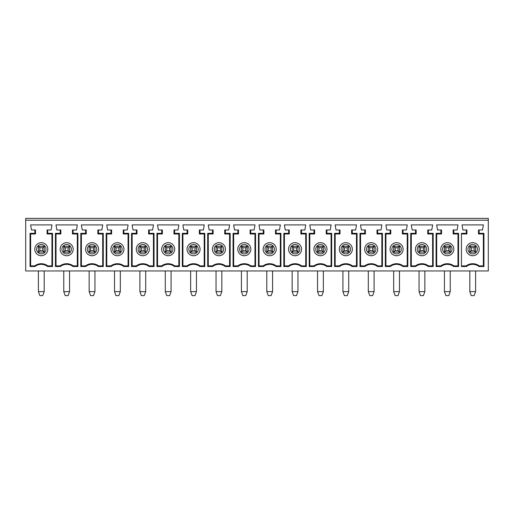 <?xml version="1.0" encoding="UTF-8"?>
<svg xmlns="http://www.w3.org/2000/svg" width="514" height="514" viewBox="0 0 514 514"><rect width="100%" height="100%" fill="white"/><g stroke="black" fill="none" stroke-linecap="round" stroke-linejoin="round"><path stroke-width="0.77" d="M47.731 229.989L47.731 233.337L52.531 233.337L52.486 233.979L47.089 233.979L47.089 229.989L51.079 229.989L51.985 224.914L30.596 224.914L31.502 229.989L34.849 229.989L34.849 233.337L35.492 233.979L30.095 233.979L30.05 233.337L34.849 233.337M165.277 291.624L171.078 291.624L169.626 295.608L166.729 295.608L165.277 291.624L165.277 270.955M169.626 247.754L171.078 246.302L171.078 252.104L169.626 250.659L169.626 247.754L166.729 247.754L166.729 250.659L165.277 252.104L165.277 246.302L166.729 247.754M171.078 252.104L165.277 252.104M166.729 250.659L169.626 250.659M165.277 246.302L171.078 246.302M173.976 233.979L173.976 229.989L174.619 229.989L174.619 233.337L179.418 233.337L179.373 233.979L173.976 233.979L174.619 233.337M162.379 229.989L162.379 233.979L156.982 233.979L156.937 233.337L161.737 233.337L161.737 229.989L162.379 229.989M161.737 229.989L158.389 229.989L157.483 224.914L178.872 224.914L177.966 229.989L174.619 229.989M156.937 266.522L156.982 265.879L161.653 265.879L161.871 266.522L156.937 266.522L156.937 233.337M157.535 233.979L157.535 265.879M178.821 265.879L178.821 233.979M488.3 220.204L488.3 218.392L25.7 218.392L25.7 220.204L488.3 220.204L488.3 270.955L25.7 270.955L25.7 220.204M161.653 249.206A6.528 6.528 0 0 1 168.181 242.679A6.528 6.528 0 0 1 174.702 249.206A6.528 6.528 0 0 1 168.181 255.734A6.528 6.528 0 0 1 161.653 249.206M179.418 233.337L179.418 266.522L174.484 266.522A10.235 10.235 0 0 0 161.871 266.522M174.484 266.522L174.702 265.879L179.373 265.879L179.418 266.522M161.653 265.879A10.878 10.878 0 0 1 174.702 265.879M136.358 229.989L133.01 229.989L132.104 224.914L153.493 224.914L152.587 229.989L149.24 229.989L149.24 233.337L154.039 233.337L154.039 266.522L149.111 266.522A10.235 10.235 0 0 0 136.493 266.522L131.558 266.522L131.558 233.337L136.358 233.337L136.358 229.989L137 229.989L137 233.979L131.603 233.979L131.558 233.337M415.518 229.989L412.164 229.989L411.258 224.914L432.653 224.914L431.741 229.989L428.393 229.989L428.393 233.337L433.193 233.337L433.193 266.522L428.265 266.522A10.235 10.235 0 0 0 415.646 266.522L410.718 266.522L410.718 233.337L415.518 233.337L415.518 229.989L416.154 229.989L416.154 233.979L410.763 233.979L410.718 233.337M390.139 229.989L386.791 229.989L385.885 224.914L407.274 224.914L406.368 229.989L403.015 229.989L403.015 233.337L407.814 233.337L407.814 266.522L402.886 266.522A10.235 10.235 0 0 0 390.267 266.522L385.339 266.522L385.339 233.337L390.139 233.337L390.139 229.989L390.775 229.989L390.775 233.979L385.384 233.979L385.339 233.337M364.76 229.989L361.413 229.989L360.507 224.914L381.896 224.914L380.99 229.989L377.642 229.989L377.642 233.337L382.442 233.337L382.442 266.522L377.507 266.522A10.235 10.235 0 0 0 364.889 266.522L359.961 266.522L359.961 233.337L364.76 233.337L364.76 229.989L365.396 229.989L365.396 233.979L360.006 233.979L359.961 233.337M339.381 229.989L336.034 229.989L335.128 224.914L356.517 224.914L355.611 229.989L352.263 229.989L352.263 233.337L357.063 233.337L357.063 266.522L352.129 266.522A10.235 10.235 0 0 0 339.516 266.522L334.582 266.522L334.582 233.337L339.381 233.337L339.381 229.989L340.024 229.989L340.024 233.979L334.627 233.979L334.582 233.337M314.003 229.989L310.655 229.989L309.749 224.914L331.138 224.914L330.232 229.989L326.885 229.989L326.885 233.337L331.684 233.337L331.684 266.522L326.756 266.522A10.235 10.235 0 0 0 314.138 266.522L309.203 266.522L309.203 233.337L314.003 233.337L314.003 229.989L314.645 229.989L314.645 233.979L309.248 233.979L309.203 233.337M288.624 229.989L285.276 229.989L284.37 224.914L305.759 224.914L304.853 229.989L301.506 229.989L301.506 233.337L306.305 233.337L306.305 266.522L301.377 266.522A10.235 10.235 0 0 0 288.759 266.522L283.831 266.522L283.831 233.337L288.624 233.337L288.624 229.989L289.266 229.989L289.266 233.979L283.869 233.979L283.831 233.337M263.252 229.989L259.898 229.989L258.992 224.914L280.381 224.914L279.475 229.989L276.127 229.989L276.127 233.337L280.927 233.337L280.927 266.522L275.999 266.522A10.235 10.235 0 0 0 263.38 266.522L258.452 266.522L258.452 233.337L263.252 233.337L263.252 229.989L263.888 229.989L263.888 233.979L258.497 233.979L258.452 233.337M237.873 229.989L234.525 229.989L233.619 224.914L255.008 224.914L254.102 229.989L250.748 229.989L250.748 233.337L255.548 233.337L255.548 266.522L250.62 266.522A10.235 10.235 0 0 0 238.001 266.522L233.073 266.522L233.073 233.337L237.873 233.337L237.873 229.989L238.509 229.989L238.509 233.979L233.118 233.979L233.073 233.337M212.494 229.989L209.147 229.989L208.241 224.914L229.629 224.914L228.724 229.989L225.376 229.989L225.376 233.337L230.169 233.337L230.169 266.522L225.241 266.522A10.235 10.235 0 0 0 212.623 266.522L207.695 266.522L207.695 233.337L212.494 233.337L212.494 229.989L213.13 229.989L213.13 233.979L207.74 233.979L207.695 233.337M187.115 229.989L183.768 229.989L182.862 224.914L204.251 224.914L203.345 229.989L199.997 229.989L199.997 233.337L204.797 233.337L204.797 266.522L199.862 266.522A10.235 10.235 0 0 0 187.244 266.522L182.316 266.522L182.316 233.337L187.115 233.337L187.115 229.989L187.758 229.989L187.758 233.979L182.361 233.979L182.316 233.337M479.151 233.337L483.95 233.337L483.95 266.522L479.022 266.522A10.235 10.235 0 0 0 466.404 266.522L461.469 266.522L461.469 233.337L466.269 233.337L466.269 229.989L462.921 229.989L462.015 224.914L483.404 224.914L482.498 229.989L479.151 229.989L479.151 233.337L478.508 233.979L478.508 229.989L479.151 229.989M440.896 229.989L437.542 229.989L436.637 224.914L458.025 224.914L457.119 229.989L453.772 229.989L453.772 233.337L458.572 233.337L458.572 266.522L453.644 266.522A10.235 10.235 0 0 0 441.025 266.522L436.097 266.522L436.097 233.337L440.896 233.337L440.896 229.989L441.532 229.989L441.532 233.979L436.135 233.979L436.097 233.337M110.985 229.989L107.632 229.989L106.726 224.914L128.114 224.914L127.209 229.989L123.861 229.989L123.861 233.337L128.661 233.337L128.661 266.522L123.733 266.522A10.235 10.235 0 0 0 111.114 266.522L106.186 266.522L106.186 233.337L110.985 233.337L110.985 229.989L111.622 229.989L111.622 233.979L106.225 233.979L106.186 233.337M85.607 229.989L82.259 229.989L81.347 224.914L102.742 224.914L101.836 229.989L98.482 229.989L98.482 233.337L103.282 233.337L103.282 266.522L98.354 266.522A10.235 10.235 0 0 0 85.735 266.522L80.807 266.522L80.807 233.337L85.607 233.337L85.607 229.989L86.243 229.989L86.243 233.979L80.852 233.979L80.807 233.337M73.104 233.337L77.903 233.337L77.865 233.979L72.468 233.979L73.104 233.337L73.104 229.989L76.457 229.989L77.363 224.914L55.975 224.914L56.881 229.989L60.864 229.989L60.864 233.979L55.473 233.979L55.428 233.337L60.228 233.337L60.228 229.989M77.903 233.337L77.903 266.522L72.975 266.522A10.235 10.235 0 0 0 60.356 266.522L55.428 266.522L55.428 233.337M52.531 233.337L52.531 266.522L47.596 266.522A10.235 10.235 0 0 0 34.978 266.522L30.05 266.522L30.05 233.337M161.737 233.337L162.379 233.979M171.078 291.624L171.078 270.955M483.95 233.337L483.905 233.979L478.508 233.979M479.022 266.522L479.234 265.879L483.905 265.879L483.95 266.522M461.469 265.879L466.185 265.879L466.404 266.522M466.269 233.337L466.911 233.979L461.469 233.979M466.269 229.989L466.911 229.989L466.911 233.979M483.353 265.879L483.353 233.979M466.185 249.206A6.528 6.528 0 0 1 472.713 242.679A6.528 6.528 0 0 1 479.234 249.206A6.528 6.528 0 0 1 472.713 255.734A6.528 6.528 0 0 1 466.185 249.206M466.185 265.879A10.878 10.878 0 0 1 479.234 265.879M469.809 291.624L471.261 295.608L474.159 295.608L475.611 291.624L469.809 291.624L469.809 270.955M474.159 247.754L471.261 247.754L471.261 250.659L469.809 252.104L469.809 246.302L475.611 246.302L475.611 252.104L474.159 250.659L474.159 247.754L475.611 246.302M475.611 291.624L475.611 270.955M471.261 250.659L474.159 250.659M469.809 246.302L471.261 247.754M475.611 252.104L469.809 252.104M410.718 266.522L410.763 265.879L415.428 265.879L415.646 266.522M411.309 233.979L411.309 265.879M415.428 249.206A6.528 6.528 0 0 1 421.955 242.679A6.528 6.528 0 0 1 428.483 249.206A6.528 6.528 0 0 1 421.955 255.734A6.528 6.528 0 0 1 415.428 249.206M415.428 265.879A10.878 10.878 0 0 1 428.483 265.879L433.148 265.879L433.193 266.522M415.518 233.337L416.154 233.979M428.265 266.522L428.483 265.879M432.602 265.879L432.602 233.979M419.058 291.624L420.503 295.608L423.407 295.608L424.853 291.624L419.058 291.624L419.058 270.955M423.407 247.754L420.503 247.754L420.503 250.659L419.058 252.104L419.058 246.302L424.853 246.302L424.853 252.104L423.407 250.659L423.407 247.754L424.853 246.302M424.853 291.624L424.853 270.955M420.503 250.659L423.407 250.659M419.058 246.302L420.503 247.754M424.853 252.104L419.058 252.104M433.193 233.337L433.148 233.979L427.757 233.979L428.393 233.337M428.393 229.989L427.757 229.989L427.757 233.979M385.339 266.522L385.384 265.879L390.049 265.879L390.267 266.522M385.93 233.979L385.93 265.879M390.049 249.206A6.528 6.528 0 0 1 396.577 242.679A6.528 6.528 0 0 1 403.104 249.206A6.528 6.528 0 0 1 396.577 255.734A6.528 6.528 0 0 1 390.049 249.206M390.049 265.879A10.878 10.878 0 0 1 403.104 265.879L407.775 265.879L407.814 266.522M390.139 233.337L390.775 233.979M402.886 266.522L403.104 265.879M407.223 265.879L407.223 233.979M393.679 291.624L395.125 295.608L398.029 295.608L399.481 291.624L393.679 291.624L393.679 270.955M398.029 247.754L395.125 247.754L395.125 250.659L393.679 252.104L393.679 246.302L399.481 246.302L399.481 252.104L398.029 250.659L398.029 247.754L399.481 246.302M399.481 291.624L399.481 270.955M395.125 250.659L398.029 250.659M393.679 246.302L395.125 247.754M399.481 252.104L393.679 252.104M407.814 233.337L407.775 233.979L402.378 233.979L403.015 233.337M403.015 229.989L402.378 229.989L402.378 233.979M359.961 266.522L360.006 265.879L364.677 265.879L364.889 266.522M360.558 233.979L360.558 265.879M364.677 249.206A6.528 6.528 0 0 1 371.198 242.679A6.528 6.528 0 0 1 377.726 249.206A6.528 6.528 0 0 1 371.198 255.734A6.528 6.528 0 0 1 364.677 249.206M364.677 265.879A10.878 10.878 0 0 1 377.726 265.879L382.397 265.879L382.442 266.522M364.76 233.337L365.396 233.979M377.507 266.522L377.726 265.879M381.844 265.879L381.844 233.979M368.3 291.624L369.752 295.608L372.65 295.608L374.102 291.624L368.3 291.624L368.3 270.955M372.65 247.754L369.752 247.754L369.752 250.659L368.3 252.104L368.3 246.302L374.102 246.302L374.102 252.104L372.65 250.659L372.65 247.754L374.102 246.302M374.102 291.624L374.102 270.955M369.752 250.659L372.65 250.659M368.3 246.302L369.752 247.754M374.102 252.104L368.3 252.104M382.442 233.337L382.397 233.979L377 233.979L377.642 233.337M377.642 229.989L377 229.989L377 233.979M334.582 266.522L334.627 265.879L339.298 265.879L339.516 266.522M335.179 233.979L335.179 265.879M339.298 249.206A6.528 6.528 0 0 1 345.819 242.679A6.528 6.528 0 0 1 352.347 249.206A6.528 6.528 0 0 1 345.819 255.734A6.528 6.528 0 0 1 339.298 249.206M339.298 265.879A10.878 10.878 0 0 1 352.347 265.879L357.018 265.879L357.063 266.522M339.381 233.337L340.024 233.979M352.129 266.522L352.347 265.879M356.465 265.879L356.465 233.979M342.922 291.624L344.374 295.608L347.271 295.608L348.723 291.624L342.922 291.624L342.922 270.955M347.271 247.754L344.374 247.754L344.374 250.659L342.922 252.104L342.922 246.302L348.723 246.302L348.723 252.104L347.271 250.659L347.271 247.754L348.723 246.302M348.723 291.624L348.723 270.955M344.374 250.659L347.271 250.659M342.922 246.302L344.374 247.754M348.723 252.104L342.922 252.104M357.063 233.337L357.018 233.979L351.621 233.979L352.263 233.337M352.263 229.989L351.621 229.989L351.621 233.979M309.203 266.522L309.248 265.879L313.919 265.879L314.138 266.522M309.801 233.979L309.801 265.879M313.919 249.206A6.528 6.528 0 0 1 320.447 242.679A6.528 6.528 0 0 1 326.968 249.206A6.528 6.528 0 0 1 320.447 255.734A6.528 6.528 0 0 1 313.919 249.206M313.919 265.879A10.878 10.878 0 0 1 326.968 265.879L331.639 265.879L331.684 266.522M314.003 233.337L314.645 233.979M326.756 266.522L326.968 265.879M331.087 265.879L331.087 233.979M317.543 291.624L318.995 295.608L321.892 295.608L323.345 291.624L317.543 291.624L317.543 270.955M321.892 247.754L318.995 247.754L318.995 250.659L317.543 252.104L317.543 246.302L323.345 246.302L323.345 252.104L321.892 250.659L321.892 247.754L323.345 246.302M323.345 291.624L323.345 270.955M318.995 250.659L321.892 250.659M317.543 246.302L318.995 247.754M323.345 252.104L317.543 252.104M331.684 233.337L331.639 233.979L326.242 233.979L326.885 233.337M326.885 229.989L326.242 229.989L326.242 233.979M283.831 266.522L283.869 265.879L288.54 265.879L288.759 266.522M284.422 233.979L284.422 265.879M288.54 249.206A6.528 6.528 0 0 1 295.068 242.679A6.528 6.528 0 0 1 301.589 249.206A6.528 6.528 0 0 1 295.068 255.734A6.528 6.528 0 0 1 288.54 249.206M288.54 265.879A10.878 10.878 0 0 1 301.589 265.879L306.26 265.879L306.305 266.522M288.624 233.337L289.266 233.979M301.377 266.522L301.589 265.879M305.714 265.879L305.714 233.979M292.164 291.624L293.616 295.608L296.514 295.608L297.966 291.624L292.164 291.624L292.164 270.955M296.514 247.754L293.616 247.754L293.616 250.659L292.164 252.104L292.164 246.302L297.966 246.302L297.966 252.104L296.514 250.659L296.514 247.754L297.966 246.302M297.966 291.624L297.966 270.955M293.616 250.659L296.514 250.659M292.164 246.302L293.616 247.754M297.966 252.104L292.164 252.104M306.305 233.337L306.26 233.979L300.87 233.979L301.506 233.337M301.506 229.989L300.87 229.989L300.87 233.979M258.452 266.522L258.497 265.879L263.162 265.879L263.38 266.522M259.043 233.979L259.043 265.879M263.162 249.206A6.528 6.528 0 0 1 269.689 242.679A6.528 6.528 0 0 1 276.217 249.206A6.528 6.528 0 0 1 269.689 255.734A6.528 6.528 0 0 1 263.162 249.206M263.162 265.879A10.878 10.878 0 0 1 276.217 265.879L280.882 265.879L280.927 266.522M263.252 233.337L263.888 233.979M275.999 266.522L276.217 265.879M280.336 265.879L280.336 233.979M266.792 291.624L268.237 295.608L271.141 295.608L272.587 291.624L266.792 291.624L266.792 270.955M271.141 247.754L268.237 247.754L268.237 250.659L266.792 252.104L266.792 246.302L272.587 246.302L272.587 252.104L271.141 250.659L271.141 247.754L272.587 246.302M272.587 291.624L272.587 270.955M268.237 250.659L271.141 250.659M266.792 246.302L268.237 247.754M272.587 252.104L266.792 252.104M280.927 233.337L280.882 233.979L275.491 233.979L276.127 233.337M276.127 229.989L275.491 229.989L275.491 233.979M233.073 266.522L233.118 265.879L237.783 265.879L238.001 266.522M233.664 233.979L233.664 265.879M237.783 249.206A6.528 6.528 0 0 1 244.311 242.679A6.528 6.528 0 0 1 250.838 249.206A6.528 6.528 0 0 1 244.311 255.734A6.528 6.528 0 0 1 237.783 249.206M237.783 265.879A10.878 10.878 0 0 1 250.838 265.879L255.503 265.879L255.548 266.522M237.873 233.337L238.509 233.979M250.62 266.522L250.838 265.879M254.957 265.879L254.957 233.979M241.413 291.624L242.859 295.608L245.763 295.608L247.208 291.624L241.413 291.624L241.413 270.955M245.763 247.754L242.859 247.754L242.859 250.659L241.413 252.104L241.413 246.302L247.208 246.302L247.208 252.104L245.763 250.659L245.763 247.754L247.208 246.302M247.208 291.624L247.208 270.955M242.859 250.659L245.763 250.659M241.413 246.302L242.859 247.754M247.208 252.104L241.413 252.104M255.548 233.337L255.503 233.979L250.112 233.979L250.748 233.337M250.748 229.989L250.112 229.989L250.112 233.979M207.695 266.522L207.74 265.879L212.411 265.879L212.623 266.522M208.286 233.979L208.286 265.879M212.411 249.206A6.528 6.528 0 0 1 218.932 242.679A6.528 6.528 0 0 1 225.46 249.206A6.528 6.528 0 0 1 218.932 255.734A6.528 6.528 0 0 1 212.411 249.206M212.411 265.879A10.878 10.878 0 0 1 225.46 265.879L230.131 265.879L230.169 266.522M212.494 233.337L213.13 233.979M225.241 266.522L225.46 265.879M229.578 265.879L229.578 233.979M216.034 291.624L217.486 295.608L220.384 295.608L221.836 291.624L216.034 291.624L216.034 270.955M220.384 247.754L217.486 247.754L217.486 250.659L216.034 252.104L216.034 246.302L221.836 246.302L221.836 252.104L220.384 250.659L220.384 247.754L221.836 246.302M221.836 291.624L221.836 270.955M217.486 250.659L220.384 250.659M216.034 246.302L217.486 247.754M221.836 252.104L216.034 252.104M230.169 233.337L230.131 233.979L224.734 233.979L225.376 233.337M225.376 229.989L224.734 229.989L224.734 233.979M182.316 266.522L182.361 265.879L187.032 265.879L187.244 266.522M182.913 233.979L182.913 265.879M187.032 249.206A6.528 6.528 0 0 1 193.553 242.679A6.528 6.528 0 0 1 200.081 249.206A6.528 6.528 0 0 1 193.553 255.734A6.528 6.528 0 0 1 187.032 249.206M187.032 265.879A10.878 10.878 0 0 1 200.081 265.879L204.752 265.879L204.797 266.522M187.115 233.337L187.758 233.979M199.862 266.522L200.081 265.879M204.199 265.879L204.199 233.979M190.655 291.624L192.107 295.608L195.005 295.608L196.457 291.624L190.655 291.624L190.655 270.955M195.005 247.754L192.107 247.754L192.107 250.659L190.655 252.104L190.655 246.302L196.457 246.302L196.457 252.104L195.005 250.659L195.005 247.754L196.457 246.302M196.457 291.624L196.457 270.955M192.107 250.659L195.005 250.659M190.655 246.302L192.107 247.754M196.457 252.104L190.655 252.104M204.797 233.337L204.752 233.979L199.355 233.979L199.997 233.337M199.997 229.989L199.355 229.989L199.355 233.979M436.688 233.979L436.688 265.879M457.98 265.879L457.98 233.979M458.572 233.337L458.527 233.979L453.136 233.979L453.772 233.337M458.572 266.522L458.527 265.879L453.856 265.879L453.644 266.522M436.097 266.522L436.135 265.879L440.806 265.879L441.025 266.522M440.806 265.879A10.878 10.878 0 0 1 453.856 265.879M440.896 233.337L441.532 233.979M447.334 255.734A6.528 6.528 0 0 1 440.806 249.206A6.528 6.528 0 0 1 447.334 242.679A6.528 6.528 0 0 1 453.856 249.206A6.528 6.528 0 0 1 447.334 255.734M444.43 291.624L445.882 295.608L448.786 295.608L450.232 291.624L444.43 291.624L444.43 270.955M448.786 247.754L445.882 247.754L445.882 250.659L444.43 252.104L444.43 246.302L450.232 246.302L450.232 252.104L448.786 250.659L448.786 247.754L450.232 246.302M450.232 291.624L450.232 270.955M445.882 250.659L448.786 250.659M444.43 246.302L445.882 247.754M450.232 252.104L444.43 252.104M453.772 229.989L453.136 229.989L453.136 233.979M131.558 266.522L131.603 265.879L136.274 265.879L136.493 266.522M132.156 233.979L132.156 265.879M136.274 249.206A6.528 6.528 0 0 1 142.802 242.679A6.528 6.528 0 0 1 149.323 249.206A6.528 6.528 0 0 1 142.802 255.734A6.528 6.528 0 0 1 136.274 249.206M136.274 265.879A10.878 10.878 0 0 1 149.323 265.879L153.994 265.879L154.039 266.522M136.358 233.337L137 233.979M149.111 266.522L149.323 265.879M153.442 265.879L153.442 233.979M139.898 291.624L141.35 295.608L144.248 295.608L145.7 291.624L139.898 291.624L139.898 270.955M144.248 247.754L141.35 247.754L141.35 250.659L139.898 252.104L139.898 246.302L145.7 246.302L145.7 252.104L144.248 250.659L144.248 247.754L145.7 246.302M145.7 291.624L145.7 270.955M141.35 250.659L144.248 250.659M139.898 246.302L141.35 247.754M145.7 252.104L139.898 252.104M154.039 233.337L153.994 233.979L148.604 233.979L149.24 233.337M149.24 229.989L148.604 229.989L148.604 233.979M106.186 266.522L106.225 265.879L110.895 265.879L111.114 266.522M106.777 233.979L106.777 265.879M110.895 249.206A6.528 6.528 0 0 1 117.423 242.679A6.528 6.528 0 0 1 123.951 249.206A6.528 6.528 0 0 1 117.423 255.734A6.528 6.528 0 0 1 110.895 249.206M110.895 265.879A10.878 10.878 0 0 1 123.951 265.879L128.616 265.879L128.661 266.522M110.985 233.337L111.622 233.979M123.733 266.522L123.951 265.879M128.07 265.879L128.07 233.979M114.519 291.624L115.971 295.608L118.875 295.608L120.321 291.624L114.519 291.624L114.519 270.955M118.875 247.754L115.971 247.754L115.971 250.659L114.519 252.104L114.519 246.302L120.321 246.302L120.321 252.104L118.875 250.659L118.875 247.754L120.321 246.302M120.321 291.624L120.321 270.955M115.971 250.659L118.875 250.659M114.519 246.302L115.971 247.754M120.321 252.104L114.519 252.104M128.661 233.337L128.616 233.979L123.225 233.979L123.861 233.337M123.861 229.989L123.225 229.989L123.225 233.979M80.807 266.522L80.852 265.879L85.517 265.879L85.735 266.522M81.398 233.979L81.398 265.879M85.517 249.206A6.528 6.528 0 0 1 92.045 242.679A6.528 6.528 0 0 1 98.572 249.206A6.528 6.528 0 0 1 92.045 255.734A6.528 6.528 0 0 1 85.517 249.206M85.517 265.879A10.878 10.878 0 0 1 98.572 265.879L103.237 265.879L103.282 266.522M85.607 233.337L86.243 233.979M98.354 266.522L98.572 265.879M102.691 265.879L102.691 233.979M89.147 291.624L90.593 295.608L93.497 295.608L94.942 291.624L89.147 291.624L89.147 270.955M93.497 247.754L90.593 247.754L90.593 250.659L89.147 252.104L89.147 246.302L94.942 246.302L94.942 252.104L93.497 250.659L93.497 247.754L94.942 246.302M94.942 291.624L94.942 270.955M90.593 250.659L93.497 250.659M89.147 246.302L90.593 247.754M94.942 252.104L89.147 252.104M103.282 233.337L103.237 233.979L97.846 233.979L98.482 233.337M98.482 229.989L97.846 229.989L97.846 233.979M55.428 266.522L55.473 265.879L60.144 265.879L60.356 266.522M60.144 249.206A6.528 6.528 0 0 1 66.666 242.679A6.528 6.528 0 0 1 73.194 249.206A6.528 6.528 0 0 1 66.666 255.734A6.528 6.528 0 0 1 60.144 249.206M60.144 265.879A10.878 10.878 0 0 1 73.194 265.879L77.865 265.879L77.903 266.522M60.228 233.337L60.864 233.979M72.975 266.522L73.194 265.879M56.02 233.979L56.02 265.879M77.312 265.879L77.312 233.979M63.768 291.624L65.214 295.608L68.118 295.608L69.57 291.624L63.768 291.624L63.768 270.955M68.118 247.754L65.214 247.754L65.214 250.659L63.768 252.104L63.768 246.302L69.57 246.302L69.57 252.104L68.118 250.659L68.118 247.754L69.57 246.302M69.57 291.624L69.57 270.955M65.214 250.659L68.118 250.659M63.768 246.302L65.214 247.754M69.57 252.104L63.768 252.104M73.104 229.989L72.468 229.989L72.468 233.979M30.05 266.522L30.095 265.879L34.766 265.879L34.978 266.522M30.647 233.979L30.647 265.879M51.933 265.879L51.933 233.979M34.849 229.989L35.492 229.989L35.492 233.979M34.766 249.206A6.528 6.528 0 0 1 41.287 242.679A6.528 6.528 0 0 1 47.815 249.206A6.528 6.528 0 0 1 41.287 255.734A6.528 6.528 0 0 1 34.766 249.206M34.766 265.879A10.878 10.878 0 0 1 47.815 265.879L52.486 265.879L52.531 266.522M47.596 266.522L47.815 265.879M38.389 291.624L39.841 295.608L42.739 295.608L44.191 291.624L38.389 291.624L38.389 270.955M42.739 247.754L39.841 247.754L39.841 250.659L38.389 252.104L38.389 246.302L44.191 246.302L44.191 252.104L42.739 250.659L42.739 247.754L44.191 246.302M44.191 291.624L44.191 270.955M39.841 250.659L42.739 250.659M38.389 246.302L39.841 247.754M44.191 252.104L38.389 252.104M47.089 233.979L47.731 233.337M163.465 249.206A4.716 4.716 0 0 0 170.532 253.286A4.716 4.716 0 0 0 170.532 245.127A4.716 4.716 0 0 0 163.465 249.206M467.997 249.206A4.716 4.716 0 0 0 475.064 253.286A4.716 4.716 0 0 0 475.064 245.127A4.716 4.716 0 0 0 467.997 249.206M417.239 249.206A4.716 4.716 0 0 0 424.313 253.286A4.716 4.716 0 0 0 424.313 245.127A4.716 4.716 0 0 0 417.239 249.206M391.867 249.206A4.716 4.716 0 0 0 398.935 253.286A4.716 4.716 0 0 0 398.935 245.127A4.716 4.716 0 0 0 391.867 249.206M366.488 249.206A4.716 4.716 0 0 0 373.556 253.286A4.716 4.716 0 0 0 373.556 245.127A4.716 4.716 0 0 0 366.488 249.206M341.11 249.206A4.716 4.716 0 0 0 348.177 253.286A4.716 4.716 0 0 0 348.177 245.127A4.716 4.716 0 0 0 341.11 249.206M315.731 249.206A4.716 4.716 0 0 0 322.798 253.286A4.716 4.716 0 0 0 322.798 245.127A4.716 4.716 0 0 0 315.731 249.206M290.352 249.206A4.716 4.716 0 0 0 297.426 253.286A4.716 4.716 0 0 0 297.426 245.127A4.716 4.716 0 0 0 290.352 249.206M264.973 249.206A4.716 4.716 0 0 0 272.047 253.286A4.716 4.716 0 0 0 272.047 245.127A4.716 4.716 0 0 0 264.973 249.206M239.601 249.206A4.716 4.716 0 0 0 246.669 253.286A4.716 4.716 0 0 0 246.669 245.127A4.716 4.716 0 0 0 239.601 249.206M214.222 249.206A4.716 4.716 0 0 0 221.29 253.286A4.716 4.716 0 0 0 221.29 245.127A4.716 4.716 0 0 0 214.222 249.206M188.844 249.206A4.716 4.716 0 0 0 195.911 253.286A4.716 4.716 0 0 0 195.911 245.127A4.716 4.716 0 0 0 188.844 249.206M442.618 249.206A4.716 4.716 0 0 0 449.692 253.286A4.716 4.716 0 0 0 449.692 245.127A4.716 4.716 0 0 0 442.618 249.206M138.086 249.206A4.716 4.716 0 0 0 145.154 253.286A4.716 4.716 0 0 0 145.154 245.127A4.716 4.716 0 0 0 138.086 249.206M112.707 249.206A4.716 4.716 0 0 0 119.781 253.286A4.716 4.716 0 0 0 119.781 245.127A4.716 4.716 0 0 0 112.707 249.206M87.329 249.206A4.716 4.716 0 0 0 94.403 253.286A4.716 4.716 0 0 0 94.403 245.127A4.716 4.716 0 0 0 87.329 249.206M61.956 249.206A4.716 4.716 0 0 0 69.024 253.286A4.716 4.716 0 0 0 69.024 245.127A4.716 4.716 0 0 0 61.956 249.206M36.578 249.206A4.716 4.716 0 0 0 43.645 253.286A4.716 4.716 0 0 0 43.645 245.127A4.716 4.716 0 0 0 36.578 249.206"/></g></svg>
